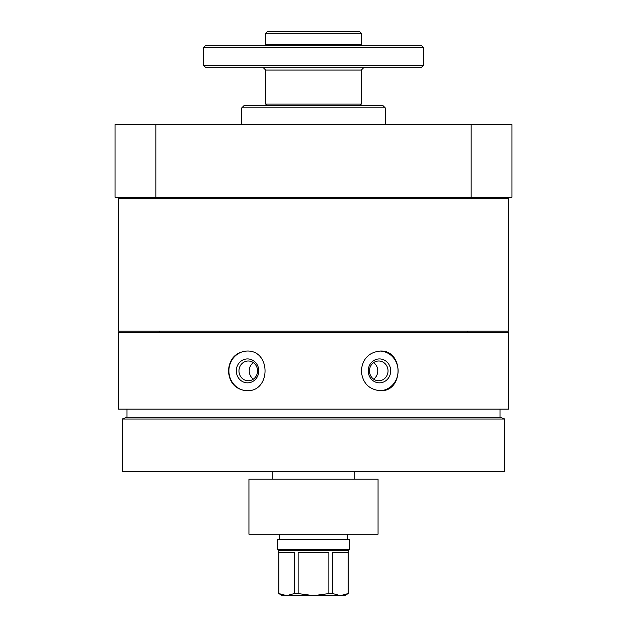 <?xml version="1.0" encoding="UTF-8"?>
<svg xmlns="http://www.w3.org/2000/svg" width="627" height="627" viewBox="0 0 627 627"><rect width="100%" height="100%" fill="white"/><g stroke="black" fill="none" stroke-linecap="round" stroke-linejoin="round"><path stroke-width="0.94" d="M118.268 332.631L508.732 332.631L508.732 409.141L118.268 409.141L118.268 332.631M361.277 370.886C362.516 382.932 368.848 389.547 380.275 390.731C403.945 391.906 403.945 349.858 380.275 351.042C368.848 352.225 362.516 358.84 361.277 370.886M228.424 370.886C229.435 382.932 235.533 389.547 246.725 390.731C271.146 391.906 271.146 349.858 246.725 351.042C235.533 352.225 229.427 358.84 228.424 370.886M155.849 124.601L155.849 197.293L115.039 197.293L115.039 124.601L511.961 124.601L511.961 197.293L471.151 197.293L471.151 124.601M155.849 197.293L471.151 197.293M241.763 124.601L241.763 107.868L385.237 107.868L385.237 124.601M241.763 107.868L244.162 105.477L382.838 105.477L385.237 107.868M118.268 331.197L508.732 331.197L508.732 198.728L118.268 198.728L118.268 331.197M467.483 198.728L467.483 197.293M122.21 471.316L504.79 471.316L504.79 419.016L122.21 419.016L122.21 471.316M122.21 419.016L126.991 417.276L500.009 417.276L504.79 419.016M500.009 417.276L500.009 409.141M467.483 332.631L467.483 331.197M379.868 351.042A19.845 18.645 -90 0 1 398.106 370.886A19.845 18.645 -90 0 1 379.868 390.731M368.221 370.886A11.952 11.231 -90 0 1 385.072 360.533A11.952 11.231 -90 0 1 385.072 381.24A11.952 11.231 -90 0 1 368.221 370.886M369.46 370.886A9.883 9.287 -90 0 1 378.747 361.003A9.883 9.287 -90 0 1 388.035 370.886A9.883 9.287 -90 0 1 378.747 380.769A9.883 9.287 -90 0 1 369.46 370.886M373.621 362.641A9.883 9.287 -90 0 1 377.783 370.886A9.883 9.287 -90 0 1 373.621 379.131M247.124 390.731A19.845 18.645 90 0 1 228.894 370.886A19.845 18.645 90 0 1 247.132 351.042M236.308 370.886A11.952 11.231 90 0 1 253.159 360.533A11.952 11.231 90 0 1 253.159 381.24A11.952 11.231 90 0 1 236.308 370.886M238.965 370.886A9.883 9.287 90 0 1 248.253 361.003A9.883 9.287 90 0 1 257.54 370.886A9.883 9.287 90 0 1 248.253 380.769A9.883 9.287 90 0 1 238.965 370.886M253.379 379.131A9.883 9.287 90 0 1 249.217 370.886A9.883 9.287 90 0 1 253.379 362.641M361.324 44.736L361.324 33.262L265.676 33.262L265.676 44.736L361.324 44.736L362.281 45.7M265.676 33.262L267.588 31.35L359.412 31.35L361.324 33.262M354.145 479.2L354.145 471.316M267.11 105.477L265.676 104.043L361.324 104.043L361.324 70.083L364.193 67.214M359.89 105.477L361.324 104.043M203.509 65.302L205.421 67.214L421.579 67.214L423.491 65.302L423.491 47.613L203.509 47.613L203.509 65.302L423.491 65.302M203.509 47.613L205.421 45.7L421.579 45.7L423.491 47.613M248.943 534.196L378.057 534.196L378.057 479.2L248.943 479.2L248.943 534.196M332.741 593.581L332.741 552.606L348.095 552.606L348.095 593.581L340.422 595.65L332.741 593.581L328.854 593.581L313.5 595.65L298.146 593.581L294.259 593.581L286.578 595.65L278.827 593.581L282.416 595.65L344.584 595.65L348.173 593.581L348.173 550.459L349.364 549.26L349.364 539.698L277.636 539.698L277.636 549.26L349.364 549.26M298.146 593.581L298.146 552.606L328.854 552.606L328.854 593.581M286.578 595.65L278.905 593.581L278.905 552.606L294.259 552.606L294.259 593.581M278.827 593.581L278.827 550.459L348.173 550.459M347.695 539.698L347.695 534.196M265.676 104.043L265.676 70.083L361.324 70.083M159.517 198.728L159.517 197.293M126.991 417.276L126.991 409.141M159.517 332.631L159.517 331.197M272.855 479.2L272.855 471.316M265.676 70.083L262.807 67.214M265.676 44.736L264.719 45.7M278.827 550.459L277.636 549.26M279.305 539.698L279.305 534.196"/></g></svg>
